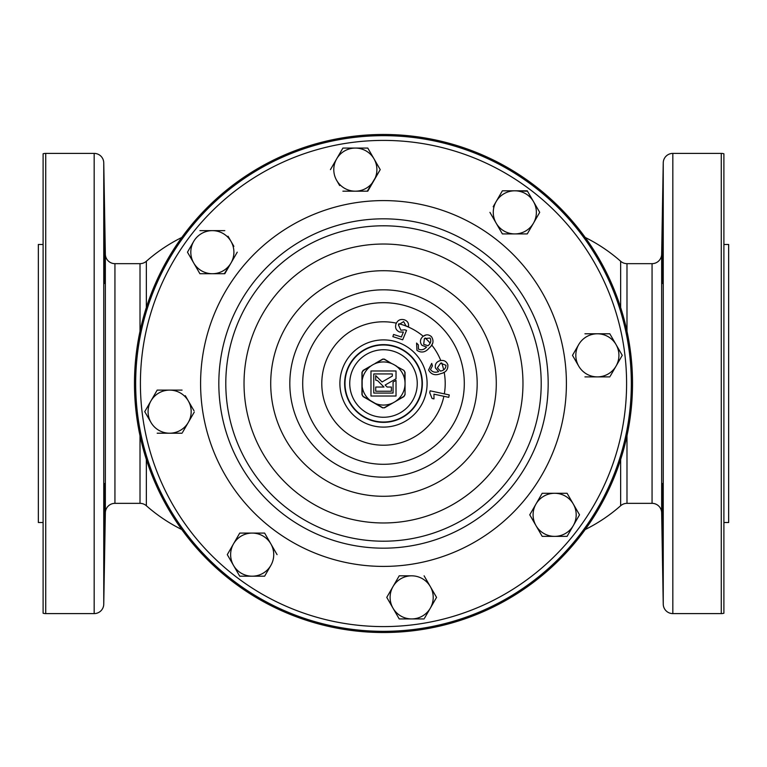 <?xml version="1.0" encoding="UTF-8"?>
<svg xmlns="http://www.w3.org/2000/svg" width="767" height="767" viewBox="0 0 767 767"><rect width="100%" height="100%" fill="white"/><g stroke="black" fill="none" stroke-linecap="round" stroke-linejoin="round"><path stroke-width="1.15" d="M104.053 541.071C104.417 542.863 105.309 481.791 104.753 483.546C104.264 481.753 103.631 542.854 104.053 541.071L104.245 537.677M104.753 283.454C105.309 285.247 104.417 224.165 104.053 225.929C103.631 224.146 104.264 285.247 104.753 283.454M662.947 225.929C662.583 224.165 661.691 285.247 662.247 283.454C662.736 285.238 663.369 224.165 662.947 225.929M662.247 483.546C661.691 481.781 662.583 542.863 662.947 541.071C663.369 542.844 662.736 481.772 662.247 483.546L662.17 484.082M398.178 367.316L396.673 366.444A21.553 21.553 0 0 0 394.276 364.833L396.75 366.262L394.276 364.833A21.553 21.553 0 0 0 362.139 386.386A21.553 21.553 0 0 0 404.861 386.386A21.553 21.553 0 0 0 405.053 383.5L405.053 390M585.202 529.537A162.988 162.988 0 0 0 620.647 505.741L620.647 459.5M620.647 505.741A9.588 9.588 0 0 1 626.984 503.344L652.065 503.344L652.065 263.656L626.984 263.656L626.984 331.267M652.065 503.344A9.588 9.588 0 0 1 661.653 512.768L663.244 604.175A9.588 9.588 0 0 0 672.832 613.6L721.268 613.6A9.588 9.588 0 0 0 723.895 613.236L723.895 153.764A9.588 9.588 0 0 0 721.268 153.4L672.832 153.4L672.832 613.6M652.065 263.656A9.588 9.588 0 0 0 661.653 254.232L663.244 162.825A9.588 9.588 0 0 1 672.832 153.4M181.798 237.463A162.988 162.988 0 0 0 146.353 261.259L146.353 307.5M94.168 613.6L94.168 153.4L45.732 153.4A9.588 9.588 0 0 0 43.105 153.764L43.105 613.236A9.588 9.588 0 0 0 45.732 613.6L94.168 613.6A9.588 9.588 0 0 0 103.756 604.175L105.347 512.768L105.347 254.232A9.588 9.588 0 0 0 114.935 263.656L140.016 263.656A9.588 9.588 0 0 0 146.353 261.259M105.347 512.768A9.588 9.588 0 0 1 114.935 503.344L140.016 503.344L140.016 435.733M104.12 226.486L104.197 228.096M104.389 234.635L104.475 238.518M104.926 274.845L104.916 278.306M104.916 496.69L104.878 501.196M104.858 503.967L104.82 507.14M104.753 512.212L104.676 517.965M104.58 523.324L104.485 528.175M104.389 532.643L104.331 534.666M105.347 254.232L103.756 162.825L103.756 604.175M620.647 307.5L620.647 261.259A9.588 9.588 0 0 0 626.984 263.656M146.353 459.5L146.353 505.741A9.588 9.588 0 0 0 140.016 503.344M94.168 153.4A9.588 9.588 0 0 1 103.756 162.825M723.895 522.519L728.65 522.519L728.65 244.481L723.895 244.481M43.105 522.519L38.35 522.519L38.35 244.481L43.105 244.481M384.804 359.608L389.943 362.561M404.842 372.877L404.851 377.201M404.851 389.799L405.053 383.5L405.053 394.612L403.902 396.606L384.353 407.891L403.902 396.606L404.842 394.708L403.873 396.376L396.75 400.738M403.298 396.712L398.102 399.732M389.876 404.477L384.171 407.756L391.803 403.595M382.838 359.052L384.353 359.109L391.688 363.558L384.171 359.244L382.829 359.244L375.312 363.558L382.647 359.109L375.197 363.405M167.839 508.013A249.026 249.026 0 0 1 258.987 167.839A249.026 249.026 0 0 1 599.161 258.987A249.026 249.026 0 0 1 508.013 599.161A249.026 249.026 0 0 1 167.839 508.013M426.145 334.93L423.211 336.262A61.705 61.705 0 0 0 398.878 323.741L398.399 324.853L400.911 330.241L404.717 329.8L406.568 330.395L402.675 339.8L392.867 336.636L393.567 334.46L401.371 336.981L403.404 332.034L399.655 332.034C396.203 330.529 394.947 327.94 395.897 324.278C397.392 320.328 400.173 318.823 404.238 319.762C407.593 320.97 409.003 323.3 408.466 326.78L406.031 325.994L403.643 321.613L398.399 324.853M439.827 360.73C443.69 359.79 446.356 361.123 447.832 364.718C448.216 369.579 445.828 372.561 440.661 373.644C435.225 375.84 431.207 374.622 428.6 370.01L431.706 363.405L432.406 365.859L430.508 369.598C432.492 372.168 435.205 372.839 438.647 371.612L435.426 367.978C434.822 364.344 436.289 361.938 439.827 360.73L440.766 360.519A61.705 61.705 0 0 0 431.735 345.016L432.77 342.983M575.844 361.161L572.489 355.342L578.711 344.565A21.553 21.553 0 0 1 616.035 344.565A21.553 21.553 0 0 1 616.035 366.118L622.008 355.773M609.813 333.789L622.258 355.342L609.813 333.789L584.933 333.789M610.311 376.041L616.035 366.118A21.553 21.553 0 0 1 578.711 366.118A21.553 21.553 0 0 1 578.711 344.565L572.489 355.342L578.711 366.118M399.214 575.825L411.658 575.825A21.553 21.553 0 0 1 430.325 608.154L436.548 597.378L430.325 608.154A21.553 21.553 0 0 1 411.658 618.931L399.214 618.931L411.658 618.931A21.553 21.553 0 0 1 392.992 586.602A21.553 21.553 0 0 1 411.658 575.825L399.214 575.825L386.769 597.378L399.214 618.931M424.592 618.068L430.325 608.154M212.363 273.733L224.798 273.733L231.02 262.956A21.553 21.553 0 0 1 193.696 262.956L199.919 273.733L212.363 273.733L199.919 273.733L187.474 252.18L193.696 241.404A21.553 21.553 0 0 1 231.02 241.404A21.553 21.553 0 0 1 231.02 262.956L224.309 273.733M233.887 246.36L228.039 236.226M501.886 191.664L502.375 190.81L514.82 190.81A21.553 21.553 0 0 1 533.487 223.139A21.553 21.553 0 0 1 514.82 233.916L502.375 233.916L514.82 233.916A21.553 21.553 0 0 1 496.153 201.587L493.171 206.754M539.709 212.363L527.265 233.916L539.709 212.363L527.265 190.81L502.375 190.81L496.153 201.587A21.553 21.553 0 0 1 514.82 190.81L527.514 191.232M514.82 233.916L526.766 233.916M355.342 191.175L367.786 191.175L380.231 169.622L374.008 158.846A21.553 21.553 0 0 1 355.342 191.175L342.897 191.175L355.342 191.175A21.553 21.553 0 0 1 336.675 158.846L342.897 148.069L355.342 148.069A21.553 21.553 0 0 1 374.008 158.846L380.231 169.622L367.288 191.175M336.675 180.398L339.666 185.576M573.304 525.596L567.081 536.373L579.526 514.82L573.304 504.044A21.553 21.553 0 0 1 554.637 536.373L542.202 536.373L554.637 536.373A21.553 21.553 0 0 1 535.98 504.044A21.553 21.553 0 0 1 573.304 504.044L567.331 493.699M542.202 536.373L529.757 514.82L542.202 536.373M145.231 412.512L144.742 411.658L150.965 400.882A21.553 21.553 0 0 1 188.289 400.882A21.553 21.553 0 0 1 188.289 422.435L194.262 412.09M194.022 410.796L185.307 395.705M182.565 432.348L188.289 422.435A21.553 21.553 0 0 1 150.965 422.435A21.553 21.553 0 0 1 150.965 400.882L144.742 411.658L150.965 422.435M227.789 555.5L227.291 554.637L233.513 543.861A21.553 21.553 0 0 1 270.847 543.861A21.553 21.553 0 0 1 270.847 565.413L264.625 576.19L270.847 565.413A21.553 21.553 0 0 1 252.18 576.19L239.735 576.19L233.513 565.413A21.553 21.553 0 0 1 233.513 543.861L227.291 554.637L239.735 576.19L252.18 576.19A21.553 21.553 0 0 1 233.513 565.413M240.234 533.084L264.625 533.084L239.735 533.084L233.513 543.861M444.333 393.864A61.705 61.705 0 0 0 444.17 372.244L443.364 372.657M431.735 345.016L431.217 345.754M422.492 336.886C425.464 334.249 428.446 334.163 431.438 336.646C434.064 340.769 433.345 344.517 429.299 347.892C425.522 352.389 421.409 353.203 416.941 350.346L416.577 343.06L418.351 344.891L418.437 349.09C421.39 350.433 424.093 349.742 426.557 347.048L422.003 345.351C419.779 342.427 419.933 339.608 422.492 336.886L423.211 336.262M449.213 395.168L448.743 397.335L433.959 394.171L433.969 398.898L432.07 398.495L429.75 392.685L430.143 390.825L449.261 394.928M437.401 367.844L440.498 371.103C444.007 370.432 445.828 368.496 445.982 365.303L440.68 363.155L437.401 367.844M443.652 369.752A61.705 61.705 0 0 0 441.687 362.944L440.68 363.155M423.691 344.306L427.957 345.735C430.738 343.491 431.438 340.932 430.066 338.036L424.381 338.621L423.691 344.306M429.712 343.674L430.105 343.06A61.705 61.705 0 0 0 425.158 337.979M430.68 341.842L430.105 343.06M252.18 576.19L264.625 576.19M277.069 554.637L264.625 533.084M182.067 390.106L157.187 390.106L150.965 400.882M157.187 433.211L182.067 433.211M567.081 493.267L542.202 493.267L529.757 514.82M554.637 536.373L567.081 536.373M336.675 158.846A21.553 21.553 0 0 1 355.342 148.069L342.897 148.069L330.452 169.622M374.008 158.846L367.786 148.069L355.342 148.069M489.931 212.363L502.375 233.916M193.696 262.956A21.553 21.553 0 0 1 193.696 241.404L187.474 252.18L193.696 262.956M224.798 230.627L199.919 230.627M231.02 262.956L237.243 252.18M411.658 618.931L424.103 618.931M436.548 597.378L424.103 575.825M584.933 376.894L609.813 376.894M396.021 370.979L370.979 370.979L370.979 396.021L396.021 396.021L396.021 380.355L393.068 382.062L393.068 393.068L373.769 393.068L373.769 373.932L392.32 373.932L392.32 376.079L382.071 381.966L375.705 375.59L375.696 380.116L377.632 380.691L383.979 387.038L375.715 387.038L375.715 391.228L391.371 391.228L391.371 387.038L387.143 387.038L385.139 385.034L396.021 378.793L396.021 370.979M405.053 380.643L404.861 380.614A21.553 21.553 0 0 1 405.053 383.5L405.053 372.388L403.902 370.394L404.842 372.292L403.902 370.394L396.673 366.444A21.553 21.553 0 0 1 404.861 380.614L404.842 372.292M375.312 403.442L382.829 407.756L384.171 407.756L382.647 407.891L363.098 396.606L361.947 394.612L361.947 372.388L363.098 370.394L370.25 366.262L363.127 370.624L362.158 372.292L362.158 394.708L363.127 396.376L375.312 403.442M363.961 369.895L361.947 372.388L362.139 378.802M382.196 407.392L377.057 404.439M368.822 399.684L363.098 396.606L362.158 394.708M362.158 394.123L362.139 388.16M363.702 370.288L368.898 367.268M377.124 362.523L382.273 359.57M43.105 483.546L43.105 283.454M662.247 283.454L662.142 282.218M662.122 281.259L662.084 278.603M662.113 266.734L662.161 261.154M662.209 257.587L662.352 247.501M662.467 241.221L662.554 237.061M662.611 234.357L662.707 230.953M662.726 230.34L662.803 228.135M662.947 541.071L662.841 539.815M662.707 536.104L662.573 530.956M662.506 527.543L662.362 519.758M662.333 518.051L662.295 515.875M662.161 505.779L662.151 504.389M662.122 501.551L662.122 485.732M626.984 435.733L626.984 503.344M661.653 254.232L661.653 512.768M663.244 604.175L663.244 162.825M721.268 613.6L721.268 153.4M45.732 153.4L45.732 613.6M168.865 507.418A247.846 247.846 0 0 1 259.582 168.865A247.846 247.846 0 0 1 598.135 259.582A247.846 247.846 0 0 1 507.418 598.135A247.846 247.846 0 0 1 168.865 507.418M594.022 261.95A243.091 243.091 0 0 0 261.95 172.978A243.091 243.091 0 0 0 172.978 505.05A243.091 243.091 0 0 0 505.05 594.022A243.091 243.091 0 0 0 594.022 261.95M350.145 402.752A38.513 38.513 0 0 1 364.248 350.145A38.513 38.513 0 0 1 416.855 364.248A38.513 38.513 0 0 1 402.752 416.855A38.513 38.513 0 0 1 350.145 402.752M412.732 366.616A33.758 33.758 0 0 0 366.616 354.268A33.758 33.758 0 0 0 354.268 400.384A33.758 33.758 0 0 0 400.384 412.732A33.758 33.758 0 0 0 412.732 366.616M421.265 361.698A43.614 43.614 0 0 1 405.302 421.265A43.614 43.614 0 0 1 345.735 405.302A43.614 43.614 0 0 1 361.698 345.735A43.614 43.614 0 0 1 421.265 361.698M349.848 402.934A38.858 38.858 0 0 0 402.934 417.152A38.858 38.858 0 0 0 417.152 364.066A38.858 38.858 0 0 0 364.066 349.848A38.858 38.858 0 0 0 349.848 402.934M246.926 462.357A157.705 157.705 0 0 1 304.643 246.926A157.705 157.705 0 0 1 520.074 304.643A157.705 157.705 0 0 1 462.357 520.074A157.705 157.705 0 0 1 246.926 462.357M504.283 313.761A139.469 139.469 0 0 0 313.761 262.717A139.469 139.469 0 0 0 262.717 453.239A139.469 139.469 0 0 0 453.239 504.283A139.469 139.469 0 0 0 504.283 313.761M541.905 292.045A182.91 182.91 0 0 1 474.955 541.905A182.91 182.91 0 0 1 225.095 474.955A182.91 182.91 0 0 1 292.045 225.095A182.91 182.91 0 0 1 541.905 292.045M240.886 465.837A164.675 164.675 0 0 0 465.837 526.114A164.675 164.675 0 0 0 526.114 301.163A164.675 164.675 0 0 0 301.163 240.886A164.675 164.675 0 0 0 240.886 465.837M481.177 327.106A112.787 112.787 0 0 1 439.894 481.177A112.787 112.787 0 0 1 285.823 439.894A112.787 112.787 0 0 1 327.106 285.823A112.787 112.787 0 0 1 481.177 327.106M302.371 430.345A93.689 93.689 0 0 0 430.345 464.629A93.689 93.689 0 0 0 464.629 336.655A93.689 93.689 0 0 0 336.655 302.371A93.689 93.689 0 0 0 302.371 430.345M313.521 423.902A80.813 80.813 0 0 1 343.098 313.521A80.813 80.813 0 0 1 453.479 343.098A80.813 80.813 0 0 1 423.902 453.479A80.813 80.813 0 0 1 313.521 423.902M396.347 323.147A61.705 61.705 0 0 0 330.059 414.353A61.705 61.705 0 0 0 443.872 396.29M114.935 263.656L114.935 503.344M140.016 331.267L140.016 263.656M146.353 505.741A162.988 162.988 0 0 0 181.798 529.537M620.647 261.259A162.988 162.988 0 0 0 585.202 237.463"/></g></svg>
